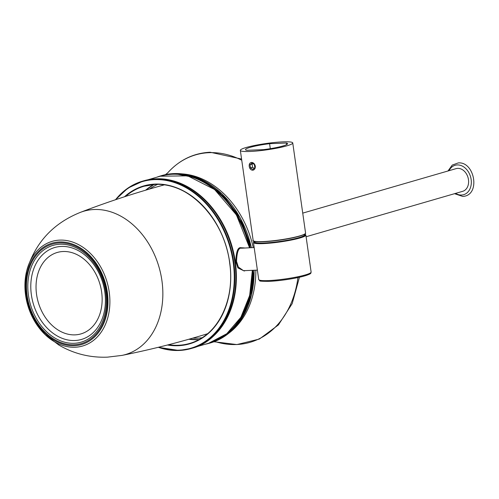 <?xml version="1.0" encoding="UTF-8"?>
<svg xmlns="http://www.w3.org/2000/svg" width="499" height="499" viewBox="0 0 499 499"><rect width="100%" height="100%" fill="white"/><g stroke="black" fill="none" stroke-linecap="round" stroke-linejoin="round"><path stroke-width="0.75" d="M249.968 151.465A26.466 3.175 -8.1 0 0 277.974 147.941A26.466 3.175 -8.1 0 0 292.745 142.932A26.466 3.175 -8.1 0 0 283.114 141.853A26.466 3.175 171.9 0 0 255.108 145.377A26.466 3.175 171.9 0 0 240.343 150.386A26.466 3.175 171.9 0 0 249.968 151.465M251.527 162.431C253.473 162.574 254.739 163.815 255.313 166.155C255.413 168.543 254.521 169.903 252.637 170.234C250.816 170.053 249.681 168.774 249.226 166.398C249.007 164.046 249.774 162.724 251.527 162.431L250.985 162.518M253.199 170.14L252.637 170.234M286.351 143.007A21.264 2.551 -8.1 0 1 287.599 143.662A21.264 2.551 -8.1 0 1 263.503 149.638L246.737 150.311A21.264 2.551 171.9 0 1 245.489 149.656A21.264 2.551 171.9 0 1 269.585 143.687L286.351 143.007L286.582 144.641M270.296 148.671L269.585 143.687M257.384 270.121L243.493 270.676L238.322 267.046L236.545 261.382C236.925 251.945 238.553 247.548 241.435 248.203L254.172 247.548M245.221 270.608L244.248 270.994L237.942 267.944L235.753 261.501C236.183 251.652 237.911 247.061 240.936 247.735L244.441 247.941M254.846 167.751L254.384 164.533L251.983 163.011L250.036 164.707L250.492 167.926L252.899 169.448L254.846 167.751M250.492 167.926L252.544 167.327L254.153 168.35M250.036 164.707L252.082 164.115L252.544 167.327M252.775 163.51L252.082 164.115M306.093 236.744L462.692 191.323A11.814 8.957 -106.2 0 0 468.274 178.542A11.814 8.957 -106.2 0 0 457.751 168.369A11.814 8.957 73.8 0 0 456.111 168.631L302.731 213.123M292.745 142.932L305.569 233.039A26.466 3.175 171.9 0 1 290.798 238.048A26.466 3.175 171.9 0 1 262.792 241.572A26.466 3.175 171.9 0 1 253.168 240.493L240.343 150.386M305.338 233.551A26.272 3.15 171.9 0 1 289.663 238.435A26.272 3.15 171.9 0 1 262.936 241.728M305.569 233.039C305.145 233.226 308.201 233.931 294.809 237.356C283.993 239.726 273.365 241.185 262.917 241.728A26.272 3.15 171.9 0 1 253.529 240.923M262.462 241.747A25.137 3.013 -8.1 0 0 263.672 241.703A25.137 3.013 -8.1 0 0 296.992 236.832M254.633 241.416L254.715 241.984A25.137 3.013 -8.1 0 0 263.859 243.007A25.137 3.013 -8.1 0 0 290.468 239.657A25.137 3.013 -8.1 0 0 304.496 234.898L304.415 234.33M254.69 241.803A25.33 3.038 -8.1 0 0 263.765 243.225A25.33 3.038 -8.1 0 0 291.934 239.576A25.33 3.038 -8.1 0 0 304.471 234.717M311.12 272.055C310.44 273.346 312.823 273.552 302.251 276.577C291.397 279.147 280.307 280.744 268.973 281.361C262.062 281.33 259.018 281.13 259.842 280.762L258.719 279.509A26.466 3.175 171.9 0 0 268.343 280.588A26.466 3.175 171.9 0 0 296.356 277.064A26.466 3.175 171.9 0 0 311.12 272.055L305.856 235.079L304.615 234.218A26.272 3.15 171.9 0 1 294.011 239.258A26.272 3.15 171.9 0 1 263.179 243.4A26.272 3.15 171.9 0 1 254.434 241.366M305.856 235.079A26.466 3.175 171.9 0 1 291.092 240.094A26.466 3.175 171.9 0 1 263.085 243.618A26.466 3.175 171.9 0 1 253.461 242.539L254.409 241.36M310.291 273.028A25.518 3.063 171.9 0 1 296.418 277.881A25.518 3.063 171.9 0 1 269.067 281.349M241.435 248.203A0.568 0.43 73.8 0 1 240.936 247.735M236.545 261.382L235.753 261.501M252.226 270.327A86.951 65.918 73.8 0 1 208.682 343.237L196.35 346.811M205.819 341.965A86.951 65.918 -106.2 0 0 235.279 261.638A86.951 65.918 -106.2 0 0 158.501 178.823M147.904 179.796L160.235 176.216A86.951 65.918 73.8 0 1 249.419 247.741M244.342 270.645A0.568 0.43 -106.2 0 0 244.248 270.994M115.899 199.606A86.764 65.774 73.8 0 1 154.503 179.621A86.764 65.774 73.8 0 1 233.183 262.212A86.764 65.774 73.8 0 1 178.779 350.173A86.764 65.774 73.8 0 1 158.713 347.204M124.476 196.774A82.223 62.338 73.8 0 1 155.139 184.081A82.223 62.338 73.8 0 1 229.702 262.355A82.223 62.338 73.8 0 1 178.143 345.713A82.223 62.338 73.8 0 1 167.471 345.009M125.592 196.413A81.848 62.051 73.8 0 1 144.08 186.221A81.848 62.051 73.8 0 1 155.426 184.381A81.848 62.051 73.8 0 1 228.324 254.877A81.848 62.051 73.8 0 1 189.676 343.437A81.848 62.051 73.8 0 1 178.324 345.271A81.848 62.051 73.8 0 1 168.606 344.715M199.02 339.601A81.848 62.051 73.8 0 1 197.623 339.676A81.848 62.051 73.8 0 1 188.828 339.251M145.596 190.206A81.848 62.051 73.8 0 1 154.016 184.462M250.255 247.704A87.138 66.061 73.8 0 0 172.922 173.889A87.138 66.061 73.8 0 0 160.834 175.848L156.705 177.245A87.138 66.061 73.8 0 1 160.834 175.848L161.901 175.542A87.138 66.061 73.8 0 1 173.983 173.583A87.138 66.061 73.8 0 1 251.377 247.66M254.097 270.252A87.138 66.061 73.8 0 1 210.447 342.919L228.492 333.457L242.583 317.09L251.415 295.346L254.178 270.246M186.776 175.623A86.764 65.774 73.8 0 1 249.712 247.729M252.494 270.315A86.764 65.774 73.8 0 1 231.424 329.54M253.024 270.296A87.138 66.061 73.8 0 1 209.387 343.231A87.138 66.061 73.8 0 1 205.151 344.26L210.447 342.919M155.757 178.873A87.138 66.061 73.8 0 1 233.364 253.922A87.138 66.061 73.8 0 1 192.221 348.208C226.552 339.488 245.315 290.524 231.48 246.082C220.689 206.798 187.019 176.846 155.794 178.867L143.668 180.825A87.138 66.061 73.8 0 1 155.757 178.873M180.133 350.167A87.138 66.061 73.8 0 1 177.582 350.204M178.991 350.479A87.138 66.061 73.8 0 1 158.339 347.298M115.531 199.725A87.138 66.061 73.8 0 1 142.602 181.137A87.138 66.061 73.8 0 1 154.69 179.178A87.138 66.061 73.8 0 1 232.297 254.234A87.138 66.061 73.8 0 1 191.154 348.52A87.138 66.061 73.8 0 1 179.066 350.473M241.572 159.044L210.135 152.232C193.469 153.087 179.291 159.998 167.595 172.966L167.627 172.935A97.598 73.989 73.8 0 1 209.162 152.675A97.598 73.989 73.8 0 1 241.741 160.223M297.953 277.569A97.598 73.989 73.8 0 1 236.464 344.528A97.598 73.989 73.8 0 1 216.672 342.052L236.863 344.572L259.374 339.058L278.417 324.93L292.183 303.642L299.45 277.244M228.71 333.282A86.177 65.332 -106.2 0 0 255.825 270.184M253.243 247.585A86.177 65.332 -106.2 0 0 182.478 173.908M202.145 337.754A80.364 60.928 73.8 0 1 197.654 338.147A80.364 60.928 73.8 0 1 192.851 338.104M149.613 189.021A80.364 60.928 73.8 0 1 157.647 184.349M207.59 333.719A77.526 58.776 73.8 0 1 206.823 333.962C178.842 342.507 150.555 349.656 121.968 355.407A74.638 56.587 -106.2 0 0 161.171 276.115A74.638 56.587 -106.2 0 0 94.23 209.511A74.638 56.587 73.8 0 0 80.47 212.337C107.697 201.895 135.416 192.801 163.628 185.048A77.526 58.776 73.8 0 1 164.408 184.842M59.793 240.113A54.497 41.317 -106.2 0 0 26.709 270.863A54.497 41.317 -106.2 0 0 45.234 334.729A54.497 41.317 -106.2 0 0 75.037 347.242A54.497 41.317 -106.2 0 0 109.206 291.99A54.497 41.317 -106.2 0 0 59.793 240.113M59.462 241.965A52.782 40.014 -106.2 0 0 26.366 295.477A52.782 40.014 -106.2 0 0 74.226 345.72A52.782 40.014 -106.2 0 0 107.322 292.208A52.782 40.014 -106.2 0 0 59.462 241.965M74.089 344.759A51.802 39.278 -106.2 0 0 106.574 292.239A51.802 39.278 -106.2 0 0 59.599 242.926A51.802 39.278 -106.2 0 0 27.114 295.445A51.802 39.278 -106.2 0 0 74.089 344.759M74.151 343.293A50.387 38.198 -106.2 0 0 105.744 292.208A50.387 38.198 -106.2 0 0 60.055 244.242A50.387 38.198 -106.2 0 0 28.455 295.327A50.387 38.198 -106.2 0 0 74.151 343.293M61.408 246.431A47.867 36.29 73.8 0 1 104.815 291.996A47.867 36.29 73.8 0 1 74.8 340.524A47.867 36.29 73.8 0 1 31.393 294.959A47.867 36.29 73.8 0 1 61.408 246.431M75.025 334.866A42.403 32.148 73.8 0 1 36.57 294.504A42.403 32.148 73.8 0 1 63.161 251.508A42.403 32.148 73.8 0 1 101.615 291.878A42.403 32.148 73.8 0 1 75.025 334.866M455.599 193.381A15.313 11.608 73.8 0 0 461.544 195.028A15.313 11.608 -106.2 0 0 471.143 179.503A15.313 11.608 -106.2 0 0 457.259 164.926A15.313 11.608 73.8 0 0 449.019 170.689M258.719 279.509L253.461 242.539M262.917 241.728C255.201 241.659 251.951 241.248 253.168 240.493M160.235 176.216L187.686 175.841L214.57 189.495L236.401 214.869L249.562 247.735M252.351 270.321L249.662 295.483L240.861 317.302L226.764 333.737L208.682 343.237M144.08 186.221L155.389 184.387C188.984 181.867 224.881 219.947 229.715 263.403C235.172 300.691 217.383 336.139 189.676 343.437M188.859 339.245L199.026 339.594M145.627 190.2L154.029 184.462M161.901 175.542L174.02 173.577L198.839 178.311L221.955 193.805L240.312 217.988L251.471 247.654M115.481 199.743L127.869 188.135L143.668 180.825M192.221 348.208L179.029 350.479L158.289 347.31M216.641 342.046L213.903 341.784M167.627 172.935L165.425 174.65M80.47 212.337C53 223.352 35.08 242.857 26.709 270.863C21.931 295.327 28.106 316.616 45.234 334.729L58.888 345.065C73.846 353.785 90.045 357.808 107.485 357.147L121.968 355.407M447.965 170.995L452.25 165.082L458.257 162.917C474.929 161.339 480.886 195.751 462.679 196.419L454.545 193.687"/></g></svg>
